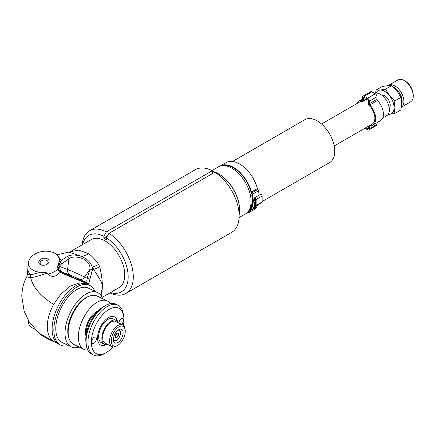 <?xml version="1.0" encoding="UTF-8"?>
<svg xmlns="http://www.w3.org/2000/svg" width="435" height="435" viewBox="0 0 435 435"><rect width="100%" height="100%" fill="white"/><g stroke="black" fill="none" stroke-linecap="round" stroke-linejoin="round"><path stroke-width="0.65" d="M255.378 206.087L255.764 206.505L253.203 207.984A27.709 15.997 -120 0 0 253.594 207.12L255.437 206.054M256.025 205.94A27.709 15.997 60 0 1 255.764 206.505M254.834 208.082L252.273 209.561A27.709 15.997 -120 0 0 252.762 208.8L255.323 207.321A27.709 15.997 60 0 1 254.834 208.082L254.573 207.756M254.856 205.668L253.937 206.201A27.709 15.997 -120 0 0 254.23 205.233L254.47 205.092M254.209 205.298L254.486 205.135M257.732 204.956A27.709 15.997 60 0 1 253.969 209.643L247.993 213.096A27.709 15.997 -120 0 0 253.148 202.172A0.604 0.348 60 0 1 253.991 202.596L254.296 204.553A1.327 0.767 -120 0 0 254.943 205.755A1.327 0.767 -120 0 0 255.883 206.027A1.327 0.767 -120 0 0 256.155 205.418L256.155 199.502A1.327 0.767 -120 0 0 255.579 198.17A1.327 0.767 -120 0 0 254.557 197.811A1.327 0.767 -120 0 0 254.296 198.219L253.991 199.828A0.604 0.348 60 0 1 253.148 199.279A27.709 15.997 -120 0 0 252.469 194.26L258.444 190.807A2.414 1.392 -120 0 0 257.83 189.415A1.691 0.973 60 0 1 257.433 188.567L251.457 192.02A26.981 15.578 -120 0 0 220.105 166.067A26.981 15.578 -120 0 0 219.969 166.148M247.993 213.096L247.537 212.53A26.986 15.584 60 0 0 252.637 201.84A1.327 0.767 -120 0 1 252.909 201.296L253.942 200.704M247.917 213.161L252.501 210.513M220.105 166.067L226.08 162.619A26.981 15.578 60 0 1 257.433 188.567M258.444 190.807A27.709 15.997 60 0 1 259.086 195.195M254.557 197.811L260.532 194.363A1.327 0.767 60 0 1 261.555 194.717A1.327 0.767 60 0 1 262.131 196.054L262.131 201.965A1.327 0.767 60 0 1 261.859 202.574L255.883 206.027M252.055 194.521L251.794 195.69A26.258 15.16 60 0 1 249.13 210.138M246.95 212.878A26.981 15.578 -120 0 0 247.085 212.802A26.981 15.578 -120 0 0 252.289 195.848L252.278 195.75M223.432 165.626A26.258 15.16 60 0 1 251.038 192.161A2.414 1.392 60 0 0 251.599 193.368A1.691 0.973 -120 0 1 252.023 194.347A26.986 15.584 60 0 1 252.637 199.018A1.327 0.767 -120 0 0 253.241 200.312A1.327 0.767 -120 0 0 254.241 200.638A1.327 0.767 -120 0 0 254.497 200.23L254.801 198.626A0.604 0.348 60 0 1 255.644 199.208L255.644 205.124A0.604 0.348 60 0 1 254.801 204.727L254.497 202.77A1.327 0.767 -120 0 0 253.85 201.568A1.327 0.767 -120 0 0 252.909 201.296M251.457 192.02A1.691 0.973 -120 0 0 251.854 192.863A2.414 1.392 60 0 1 252.469 194.26M389.303 108.418A7.846 4.529 -120 0 0 388.613 99.936A7.846 4.529 -120 0 0 381.609 95.091M392.952 86.897A11.419 6.596 60 0 1 402.152 101.442A11.419 6.596 60 0 1 401.739 104.15M401.445 107.13A12.653 7.303 -120 0 0 403.892 101.442A12.653 7.303 -120 0 0 398.373 88.707A12.653 7.303 -120 0 0 388.624 85.32A12.653 7.303 -120 0 0 388.167 85.624M388.624 85.32L397.976 79.92A12.653 7.303 60 0 1 404.305 80.546A12.653 7.303 60 0 1 413.25 96.043A12.653 7.303 60 0 1 410.629 101.833L401.44 107.135M401.755 103.595A11.245 6.492 -120 0 0 393.289 87.19M413.25 96.043L413.25 95.037A11.419 6.596 -120 0 0 405.175 81.046L404.305 80.546M394.915 113.399L389.385 114.302A13.278 7.667 -120 0 0 394.077 107.619L394.915 113.399L400.923 109.93L401.761 103.187L400.923 97.413L397.063 91.084L391.533 85.728L387.677 85.662L382.142 86.57L376.134 90.034L379.994 90.099L385.524 89.197L391.533 85.728M385.524 89.197L389.385 95.521L394.915 100.876L400.923 97.413M375.568 93.161L376.134 90.034M388.205 114.285A13.278 7.667 -120 0 0 389.385 114.302L388.14 114.378M394.915 100.876L394.077 107.619A13.278 7.667 -120 0 0 389.385 95.521A13.278 7.667 -120 0 0 379.994 90.099A13.278 7.667 -120 0 0 375.981 93.112M374.617 93.427A12.675 7.319 60 0 1 387.009 101.453A12.675 7.319 60 0 1 386.758 115.645L382.756 117.95M321.541 124.024L359.571 102.067A12.675 7.319 60 0 1 362.545 101.507A1.811 1.044 60 0 0 362.969 101.426L367.183 98.995M366.656 98.691L363.345 100.599L363.345 97.766L364.198 97.271L367.613 99.245A1.207 0.696 -120 0 1 368.467 100.724L368.467 103.557A1.811 1.044 60 0 0 369.266 105.39A12.675 7.319 60 0 1 372.246 124.019L334.216 145.975M232.567 161.45L304.875 119.701A24.746 14.29 60 0 1 329.627 133.991A24.746 14.29 60 0 1 329.627 162.565L262.131 201.535M211.932 170.574L218.305 166.893A27.16 15.682 60 0 1 245.47 182.58A27.16 15.682 60 0 1 245.465 213.944L239.092 217.625M212.253 171.374A29.575 17.074 60 0 1 218.653 173.908A29.575 17.074 60 0 1 239.571 210.132A29.575 17.074 60 0 1 239.13 214.808M239.571 210.132L239.571 209.637A28.971 16.726 -120 0 0 219.082 174.158L218.653 173.908M362.42 100.132L361.98 100.387A1.207 0.696 -120 0 0 362.241 100.333A1.207 0.696 -120 0 0 362.491 99.778L362.491 97.271A2.414 1.392 60 0 1 362.991 96.168A2.414 1.392 60 0 1 364.198 96.287L371.881 91.85A2.414 1.392 -120 0 0 370.674 91.731L362.991 96.168M361.98 100.387A13.882 8.015 -120 0 0 358.967 101.018A13.882 8.015 -120 0 0 356.738 103.699M364.927 128.249L367.613 129.799A2.414 1.392 60 0 0 368.82 129.918L376.503 125.481A2.414 1.392 -120 0 0 377.004 124.377L377.004 122.665M377.004 124.377L369.32 128.814A2.414 1.392 60 0 1 368.82 129.918M369.32 128.814L369.32 126.308L370.343 125.715M372.849 125.068L380.533 120.631A13.882 8.015 -120 0 0 377.515 100.485A1.207 0.696 60 0 1 377.004 99.289L369.32 103.72A1.207 0.696 -120 0 0 369.832 104.922A13.882 8.015 -120 0 1 372.849 125.068A13.882 8.015 -120 0 1 369.832 125.699A1.207 0.696 -120 0 0 369.571 125.753A1.207 0.696 -120 0 0 369.32 126.308M369.32 103.72L369.32 101.214L377.004 96.777A2.414 1.392 -120 0 0 375.296 93.824L371.881 91.85M375.296 93.824L367.613 98.256A2.414 1.392 60 0 1 369.32 101.214M367.613 98.256L364.198 96.287M368.467 126.199L368.467 128.32L367.613 128.814A1.207 0.696 -120 0 0 368.217 128.874A1.207 0.696 -120 0 0 368.467 128.32M367.613 128.814L365.781 127.754M363.345 100.599A1.811 1.044 60 0 1 362.969 101.426M364.198 97.271A1.207 0.696 -120 0 0 363.595 97.212A1.207 0.696 -120 0 0 363.345 97.766M377.004 99.289L377.004 96.777M123.404 325.364A25.35 13.306 115.8 0 0 123.719 316.604A25.35 13.306 115.8 0 0 106.325 311.259A25.35 13.306 115.8 0 0 91.339 342.193A25.35 13.306 115.8 0 0 106.314 352.529A25.35 13.306 115.8 0 0 107.635 351.687A25.35 13.306 115.8 0 0 112.991 346.847M123.719 316.604L123.399 314.336A27.764 14.572 115.8 0 0 117.89 305.104A27.764 14.572 115.8 0 0 92.671 323.738A27.764 14.572 115.8 0 0 93.677 355.08A27.764 14.572 115.8 0 0 104.34 353.682L106.314 352.529M118.282 322.737A13.278 6.971 115.8 0 0 116.199 320.383A13.278 6.971 115.8 0 0 104.134 329.295A13.278 6.971 115.8 0 0 104.617 344.286A13.278 6.971 115.8 0 0 107.76 344.466M112.083 346.559L105.145 343.199A12.071 6.335 -64.2 0 1 104.704 329.572A12.071 6.335 -64.2 0 1 115.672 321.47L122.605 324.831A12.071 6.335 115.8 0 0 114.231 328.806A12.071 6.335 115.8 0 0 109.582 341.035A12.071 6.335 115.8 0 0 112.083 346.559A12.071 6.335 115.8 0 0 116.716 345.95L117.706 345.374A10.864 5.704 -64.2 0 1 111.284 340.948A10.864 5.704 -64.2 0 1 117.706 327.685A10.864 5.704 -64.2 0 1 125.16 329.975A10.864 5.704 -64.2 0 1 117.706 345.374M116.199 320.383L112.959 318.817A13.278 6.971 115.8 0 0 100.898 327.729A13.278 6.971 115.8 0 0 101.382 342.715L104.617 344.286M116.944 320.861A15.693 8.238 115.8 0 0 114.242 316.762M100.561 344.993A15.693 8.238 115.8 0 0 105.455 344.574M117.472 321.383A15.693 8.238 115.8 0 0 114.476 316.865A15.693 8.238 115.8 0 0 100.219 327.397A15.693 8.238 115.8 0 0 100.79 345.113A15.693 8.238 115.8 0 0 106.194 344.661M118.891 323.031A3.621 1.903 -64.2 0 1 120.359 319.486A3.621 1.903 -64.2 0 1 122.795 318.387A3.621 1.903 -64.2 0 1 123.442 320.976A3.621 1.903 -64.2 0 1 121.566 324.325M91.725 341.937A3.621 1.903 -64.2 0 1 93.123 338.267A3.621 1.903 -64.2 0 1 95.635 337.076A3.621 1.903 -64.2 0 1 95.765 341.16A3.621 1.903 -64.2 0 1 92.476 343.59A3.621 1.903 -64.2 0 1 91.725 341.937M93.677 355.08L91.828 354.188A27.764 14.572 -64.2 0 1 86.315 344.955A27.764 14.572 -64.2 0 1 103.932 306.528A27.764 14.572 -64.2 0 1 105.379 305.609A27.764 14.572 -64.2 0 1 116.042 304.212L117.89 305.104M105.379 305.609L103.405 306.762A25.35 13.306 115.8 0 0 102.084 307.599A25.35 13.306 115.8 0 0 85.999 342.688L86.315 344.955M125.16 329.975L125.003 328.844A12.071 6.335 115.8 0 0 122.605 324.831M113.421 339.436A5.699 2.991 115.8 0 0 117.499 339.594A5.699 2.991 115.8 0 0 120.517 332.938A5.699 2.991 115.8 0 0 117.847 330.296M115.302 337.663L115.302 335.385L116.852 333.177L118.407 333.248L118.407 335.526L116.852 337.734L115.302 337.663M115.302 335.755L116.373 334.542L116.265 334.015M115.302 336.978L116.852 337.734M116.373 334.542L118.407 335.526M95.711 313.635A13.398 7.031 115.8 0 0 86.538 330.866A13.398 7.031 115.8 0 0 86.625 332.389M98.158 310.911A15.812 8.298 115.8 0 0 85.445 332.161A15.812 8.298 115.8 0 0 86.005 335.999M110.365 303.625A26.861 14.099 115.8 0 0 107.32 300.993A26.861 14.099 115.8 0 0 88.686 309.84A26.861 14.099 115.8 0 0 78.344 337.043A26.861 14.099 115.8 0 0 83.901 349.338A26.861 14.099 115.8 0 0 87.854 350.099M107.32 300.993L97.152 296.066A26.861 14.099 115.8 0 0 78.512 304.913A26.861 14.099 115.8 0 0 68.175 332.117A26.861 14.099 115.8 0 0 73.727 344.411L83.901 349.338M123.116 332.802A7.547 3.958 -64.2 0 1 118.657 342.013A7.547 3.958 -64.2 0 1 113.481 340.426A7.547 3.958 -64.2 0 1 118.663 329.73A7.547 3.958 -64.2 0 1 123.116 332.802M109.941 292.885A36.219 20.907 -120 0 0 125.791 293.494L231.643 232.382A36.219 20.907 60 0 0 237.428 204.184A36.219 20.907 60 0 0 214.814 172.222L108.962 233.334L106.401 237.771L106.401 239.701L103.84 238.222L103.84 236.292L106.401 231.855A36.219 20.907 -120 0 0 89.572 230.762A36.219 20.907 -120 0 0 82.171 244.796M106.401 231.855L212.253 170.743L212.253 173.701M89.572 230.762L195.424 169.65A36.219 20.907 60 0 1 212.253 170.743M103.84 238.222L107.287 236.232M125.791 293.494A36.219 20.907 -120 0 0 131.582 265.296A36.219 20.907 -120 0 0 108.962 233.334M106.401 237.771A32.592 18.819 60 0 1 128.08 274.485A32.592 18.819 60 0 1 110.468 292.581M101.513 296.333L102.35 287.878C102.497 281.494 101.621 274.512 99.735 266.921L98.631 264.496C95.684 260.038 92.345 256.422 88.604 253.654L78.653 250.136L69.888 251.887L91.236 239.56A27.764 16.03 60 0 1 119.005 255.59A27.764 16.03 60 0 1 119.005 287.655L102.094 297.415M82.704 244.486A32.592 18.819 60 0 1 103.84 236.292M58.975 344.303A33.201 17.422 115.8 0 1 57.768 306.833A33.201 17.422 115.8 0 1 87.919 284.55L79.79 282.777L70.312 286.17L60.943 294.065L53.614 304.413C49.481 312.042 47.377 319.426 47.295 326.565C47.377 333.607 49.481 338.555 53.614 341.421L60.699 345.14A33.201 17.422 -64.2 0 1 59.492 307.67A33.201 17.422 -64.2 0 1 89.648 285.387A33.201 17.422 -64.2 0 1 94.863 291.265M69.013 252.224L81.595 256.394C75.201 254.584 70.388 254.627 67.159 256.525A2.414 2.006 63.9 0 1 68.899 258.847C73.069 254.595 90.556 257.705 89.996 269.069L87.147 278.237C86.657 280.988 86.761 282.609 87.462 283.098A2.414 2.409 76.8 0 1 88.571 284.126L92.486 269.624L92.285 267.215L93.77 269.385C96.874 275.295 103.128 282.108 102.35 287.878L100.615 295.033M40.477 272.261L30.782 274.844L30.651 277.617C34.474 277.204 40.004 275.659 47.23 272.995C46.262 272.598 44.011 272.353 40.477 272.261A15.546 10.396 170.5 0 1 28.552 262.294A15.546 10.396 170.5 0 1 42.211 251.484A15.546 10.396 170.5 0 1 58.649 257.254A15.546 10.396 170.5 0 1 59.35 260.021L58.654 263.528L57.431 266.742L58.034 269.26L59.345 271.788L60.818 272.587A2.414 0.68 -64.9 0 1 61.574 272.087C59.307 270.864 58.306 269.434 58.578 267.791L59.932 265.54L61.623 263.871L68.899 258.847L67.534 269.45L59.807 266.53A6.036 5.133 -69.3 0 0 62.509 272.245L70.242 275.165A7.846 0.315 -155.6 0 1 80.111 279.536L87.462 283.098L86.141 282.864C82.188 281.516 70.019 276.056 61.574 272.087A7.846 0.315 -155.6 0 1 62.509 272.245M67.159 256.525L61.34 260.364L58.062 256.242M92.486 269.624A2.414 1.218 -177.9 0 0 89.985 269.254L84.548 276.981A13.518 0.544 24.4 0 0 67.534 269.45A6.036 5.133 -69.3 0 0 70.242 275.165M60.818 272.587C69.926 276.693 82.514 281.82 86.918 283.495L88.571 284.126M80.111 279.536A6.036 3.17 -64.2 0 0 84.548 276.981L87.147 278.237A2.414 1.006 16.9 0 1 89.876 279.33M58.654 263.528L59.312 264.377A2.414 1.794 43.4 0 1 59.932 265.54L59.807 266.53A13.518 0.544 24.4 0 0 59.339 266.356A2.414 1.811 -142.4 0 0 58.709 265.187L61.34 260.364L59.291 259.059L59.35 260.021M88.604 253.654A24.142 11.305 -56.2 0 1 81.595 256.394C87.266 258.961 90.833 262.571 92.285 267.22A24.142 2.643 -29.9 0 0 98.631 264.496M68.551 345.591A33.201 17.422 -64.2 0 1 60.699 345.14M69.888 251.887L56.833 254.818M89.996 269.069A2.414 1.223 0.7 0 1 92.492 269.395L93.77 269.385A24.142 1.185 154.6 0 0 99.735 266.921M58.649 257.254L59.291 259.059M30.782 274.844L27.405 274.605L27.905 267.759A17.112 11.446 -9.5 0 0 30.722 274.855L30.651 277.617C32.984 287.312 40.634 296.246 53.614 304.413M57.431 266.742L58.709 265.187L58.225 264.415M27.405 274.605L26.769 276.921L30.586 277.628M102.633 298.72A30.178 15.839 115.8 0 0 97.581 292.581A30.178 15.839 115.8 0 0 70.165 312.841A30.178 15.839 115.8 0 0 71.264 346.907A30.178 15.839 115.8 0 0 79.208 347.065M69.1 338.571A25.904 13.594 -64.2 0 1 84.423 298.595A25.904 13.594 -64.2 0 1 89.702 296.05M59.345 271.788C58.823 276.116 51.346 278.269 48.035 274.083L47.23 272.995M48.095 274.061A19.314 12.919 -9.5 0 0 58.034 269.26A19.314 12.919 -9.5 0 1 48.035 274.083M28.259 320.323L28.52 322.977A15.546 7.281 8 0 0 34.892 329.268M97.581 292.581L88.332 288.101A30.178 15.839 115.8 0 0 60.916 308.361A30.178 15.839 115.8 0 0 62.015 342.427L71.264 346.907M47.562 258.896A5.22 3.491 -9.5 0 0 39.536 260.271A5.22 3.491 -9.5 0 0 42.2 265.209A5.22 3.491 -9.5 0 0 46.692 264.458A5.22 3.491 -9.5 0 0 47.562 258.896M42.494 265.247A4.013 2.686 170.5 0 1 41.281 264.801A4.013 2.686 170.5 0 1 40.118 263.284A4.013 2.686 170.5 0 1 42.336 260.347A4.013 2.686 170.5 0 1 46.871 260.44A4.013 2.686 170.5 0 1 48.035 261.957A4.013 2.686 170.5 0 1 46.425 264.589M253.148 202.172L253.545 201.938M251.794 195.69L252.289 195.848M257.83 189.415L251.854 192.863M253.148 199.279L254.214 198.665M256.155 205.418L262.131 201.965M256.155 199.502L262.131 196.054M254.497 200.23L255.644 199.567M254.801 198.626L255.138 198.431M254.801 204.727L255.644 204.238M254.497 202.77L255.644 202.106M369.832 104.922L377.515 100.485M87.924 284.604L86.918 283.495A2.414 2.251 -71.6 0 0 86.141 282.864M59.312 261.136L60.552 262.196A2.414 1.854 47.3 0 1 61.623 263.871M58.578 267.791A2.414 1.876 -173 0 0 57.453 266.715L57.431 266.693M53.614 341.421L38.862 333.041M247.341 212.655L247.803 213.226M247.085 212.802L247.401 212.617M254.241 200.638L255.644 199.828M249.859 208.621L250.353 208.332M225.112 165.757L225.607 165.469M358.967 101.018L362.491 98.984M87.919 284.55L89.648 285.387M28.552 262.294L27.905 267.759M26.774 276.921C23.947 281.363 22.272 287.742 21.75 296.05L24.153 311.226L29.259 321.971L39.096 333.237C42.064 336.097 48.856 339.648 55.158 342.269"/></g></svg>
